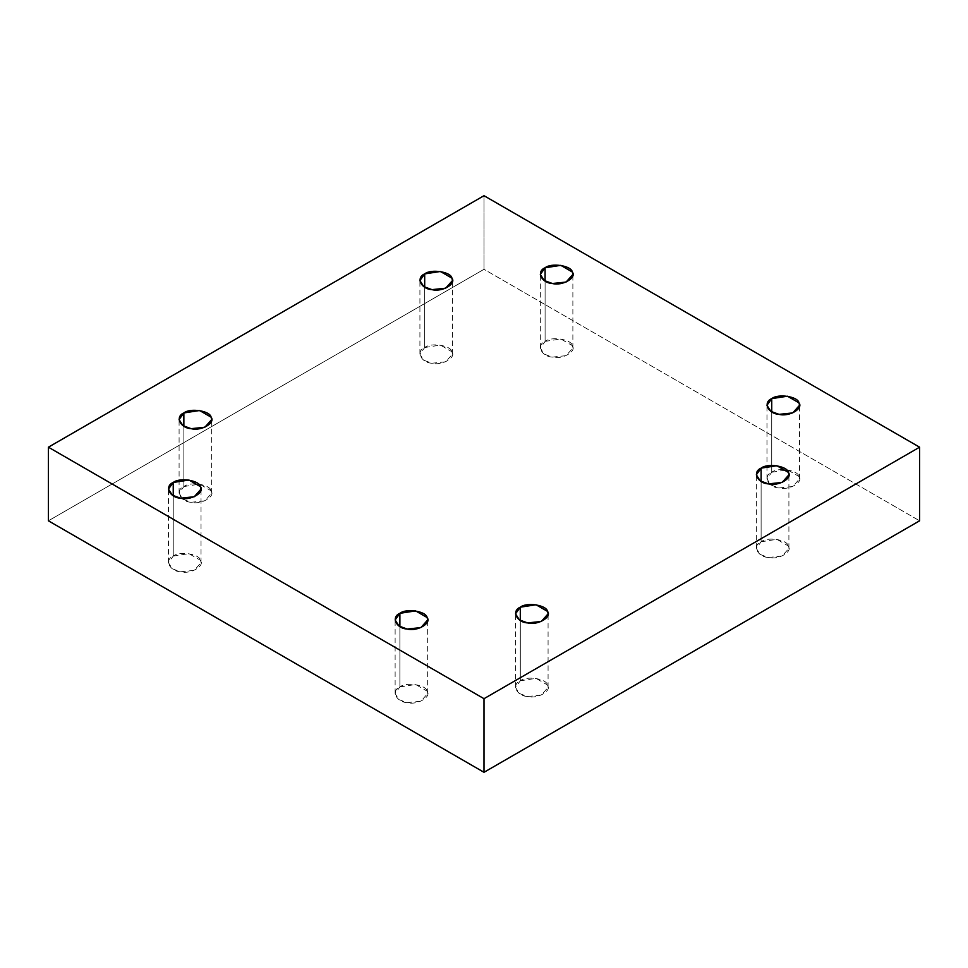 <?xml version="1.0" encoding="UTF-8"?>
<svg xmlns="http://www.w3.org/2000/svg" width="968" height="968" viewBox="0 0 968 968"><rect width="100%" height="100%" fill="white"/><g stroke="black" fill="none" stroke-linecap="round" stroke-linejoin="round"><path stroke-width="0.73" stroke-dasharray="4.84 3.63" d="M545.093 341.389L560.811 338.957L572.318 345.6L572.875 348.032L566.086 355.667L552.389 357.107L544.149 354.082L540.326 348.032L545.093 341.389L545.093 281.071L545.093 341.389C536.03 345.019 541.39 356.575 552.389 357.107C562.372 359.818 577.025 351.36 572.318 345.6C571.398 339.248 551.385 336.15 545.093 341.389M424.686 347.524L440.404 345.092L451.911 351.735L452.467 354.167L445.679 361.802L431.982 363.242L423.742 360.217L419.918 354.167L424.686 347.524L424.686 287.206L424.686 347.524C415.623 351.154 420.983 362.71 431.982 363.242C441.965 365.952 456.618 357.494 451.911 351.735C450.991 345.382 430.978 342.285 424.686 347.524M183.859 486.553L199.589 484.121L211.097 490.764L211.653 493.196L204.865 500.831L191.156 502.283L182.928 499.258L179.092 493.196L183.859 486.553L183.859 426.235L183.859 486.553C174.797 490.195 180.157 501.751 191.156 502.283C201.15 504.994 215.791 496.536 211.097 490.764C210.165 484.423 190.164 481.326 183.859 486.553M173.236 556.08L188.954 553.648L200.473 560.29L201.029 562.723L194.241 570.358L180.532 571.798L172.304 568.773L168.468 562.723L173.236 556.08L173.236 495.761L173.236 556.08C164.173 559.71 169.533 571.265 180.532 571.798C190.514 574.508 205.168 566.05 200.473 560.29C199.541 553.938 179.54 550.84 173.236 556.08M399.893 686.929L415.611 684.497L427.118 691.14L427.674 693.572L420.886 701.207L407.189 702.659L398.949 699.634L395.125 693.572L399.893 686.929L399.893 626.611L399.893 686.929C390.83 690.571 396.19 702.127 407.189 702.659C417.172 705.37 431.825 696.912 427.118 691.14C426.198 684.8 406.185 681.702 399.893 686.929M520.3 680.794L536.018 678.362L547.537 685.005L548.082 687.437L541.306 695.072L527.596 696.524L519.368 693.499L515.533 687.437L520.3 680.794L520.3 620.476L520.3 680.794C511.237 684.436 516.597 695.992 527.596 696.524C537.579 699.235 552.232 690.777 547.537 685.005C546.605 678.665 526.604 675.567 520.3 680.794M761.114 541.765L776.844 539.333L788.351 545.976L788.908 548.408L782.12 556.043L768.41 557.483L760.183 554.458L756.347 548.408L761.114 541.765L761.114 481.447L761.114 541.765C752.051 545.395 757.424 556.951 768.41 557.483C778.405 560.194 793.046 551.736 788.351 545.976C787.432 539.624 767.418 536.526 761.114 541.765M771.738 472.239L787.468 469.807L798.975 476.462L799.532 478.894L792.744 486.529L779.046 487.969L770.806 484.944L766.971 478.894L771.738 472.239L771.738 411.92L771.738 472.239C762.675 475.881 768.048 487.436 779.046 487.969C789.029 490.679 803.67 482.221 798.975 476.462C798.055 470.109 778.042 467.012 771.738 472.239M484 195.705L484 269.31L48.4 520.808L484 269.31L919.6 520.808L484 269.31L484 195.705M572.875 348.032L572.875 274.428M540.326 348.032L540.326 274.428M452.467 354.167L452.467 280.563M419.918 354.167L419.918 280.563M211.653 493.196L211.653 419.592M179.092 493.196L179.092 419.592M201.029 562.723L201.029 489.106M168.468 562.723L168.468 489.106M427.674 693.572L427.674 619.968M395.125 693.572L395.125 619.968M548.082 687.437L548.082 613.833M515.533 687.437L515.533 613.833M788.908 548.408L788.908 474.804M756.347 548.408L756.347 474.804M799.532 478.894L799.532 405.277M766.971 478.894L766.971 405.277"/><path stroke-width="1.45" d="M545.093 281.071L545.093 267.773L540.326 274.428L544.149 280.478L552.389 283.503L566.086 282.063L572.875 274.428L572.318 271.996L560.811 265.341L545.093 267.773L545.093 281.071M424.686 287.206L424.686 273.908L419.918 280.563L423.742 286.613L431.982 289.638L445.679 288.186L452.467 280.563L451.911 278.131L440.404 271.476L424.686 273.908L424.686 287.206M183.859 426.235L183.859 412.949L179.092 419.592L182.928 425.654L191.156 428.667L204.865 427.227L211.653 419.592L211.097 417.16L199.589 410.517L183.859 412.949L183.859 426.235M173.236 495.761L173.236 482.463L168.468 489.106L172.304 495.168L180.532 498.193L194.241 496.741L201.029 489.106L200.473 486.674L188.954 480.031L173.236 482.463L173.236 495.761M399.893 626.611L399.893 613.325L395.125 619.968L398.949 626.03L407.189 629.043L420.886 627.603L427.674 619.968L427.118 617.536L415.611 610.893L399.893 613.325L399.893 626.611M520.3 620.476L520.3 607.19L515.533 613.833L519.368 619.895L527.596 622.908L541.306 621.468L548.082 613.833L547.537 611.401L536.018 604.758L520.3 607.19L520.3 620.476M761.114 481.447L761.114 468.149L756.347 474.804L760.183 480.854L768.41 483.879L782.12 482.427L788.908 474.804L788.351 472.372L776.844 465.717L761.114 468.149L761.114 481.447M771.738 411.92L771.738 398.635L766.971 405.277L770.806 411.339L779.046 414.352L792.744 412.912L799.532 405.277L798.975 402.845L787.468 396.202L771.738 398.635L771.738 411.92M919.6 520.808L919.6 447.192L484 698.69L484 772.295L919.6 520.808L484 772.295L484 698.69L48.4 447.192L484 195.705L919.6 447.192L919.6 520.808M48.4 520.808L48.4 447.192L48.4 520.808L484 772.295L48.4 520.808M919.6 447.192L484 195.705L48.4 447.192L484 698.69L919.6 447.192M771.738 398.635C778.042 393.407 798.055 396.493 798.975 402.845C803.67 408.617 789.029 417.075 779.046 414.352C768.048 413.82 762.675 402.277 771.738 398.635M761.114 468.149C767.418 462.922 787.432 466.019 788.351 472.372C793.046 478.131 778.405 486.589 768.41 483.879C757.424 483.347 752.051 471.791 761.114 468.149M520.3 607.19C526.604 601.951 546.605 605.048 547.537 611.401C552.232 617.173 537.579 625.63 527.596 622.908C516.597 622.376 511.237 610.832 520.3 607.19M399.893 613.325C406.185 608.086 426.198 611.183 427.118 617.536C431.825 623.307 417.172 631.753 407.189 629.043C396.19 628.51 390.83 616.955 399.893 613.325M173.236 482.463C179.54 477.236 199.541 480.334 200.473 486.674C205.168 492.446 190.514 500.904 180.532 498.193C169.533 497.661 164.173 486.105 173.236 482.463M183.859 412.949C190.164 407.709 210.165 410.807 211.097 417.16C215.791 422.931 201.15 431.389 191.156 428.667C180.157 428.134 174.797 416.591 183.859 412.949M424.686 273.908C430.978 268.68 450.991 271.778 451.911 278.131C456.618 283.89 441.965 292.348 431.982 289.638C420.983 289.105 415.623 277.55 424.686 273.908M545.093 267.773C551.385 262.546 571.398 265.643 572.318 271.996C577.025 277.755 562.372 286.213 552.389 283.503C541.39 282.971 536.03 271.415 545.093 267.773"/></g></svg>
